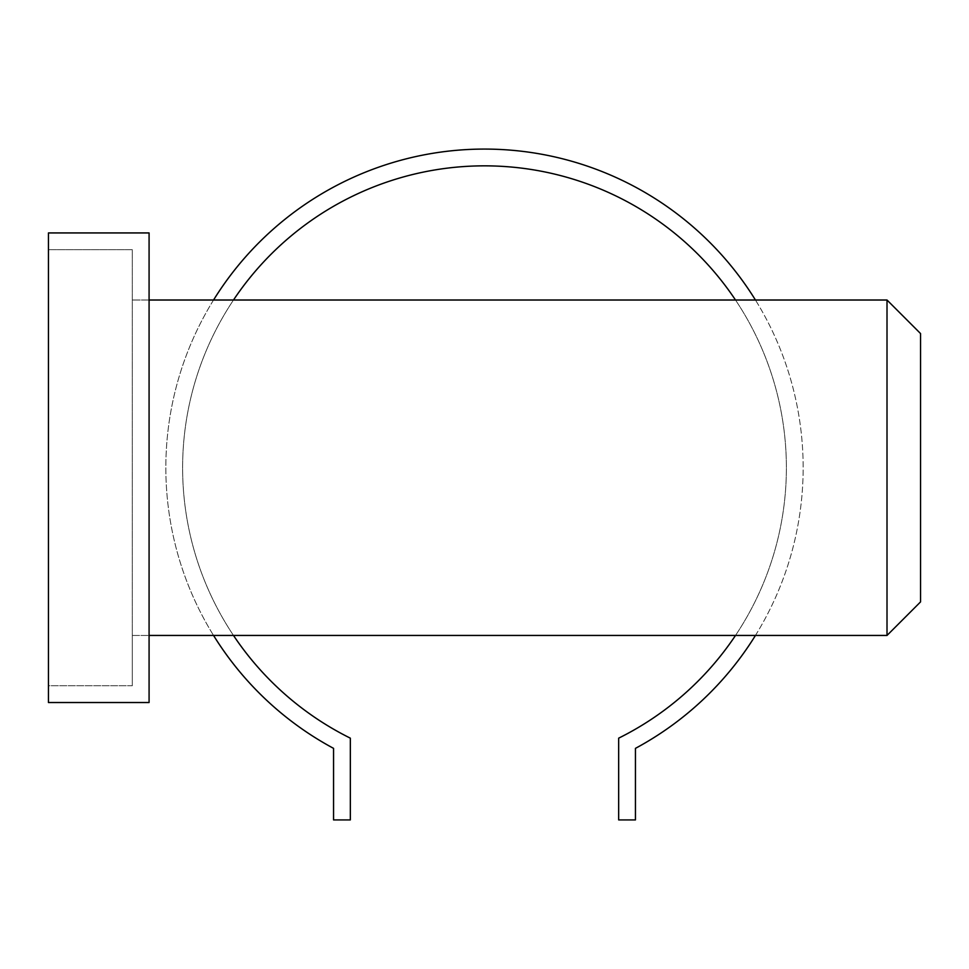 <?xml version="1.0" encoding="UTF-8"?>
<svg xmlns="http://www.w3.org/2000/svg" width="969" height="969" viewBox="0 0 969 969"><rect width="100%" height="100%" fill="white"/><g stroke="black" fill="none" stroke-linecap="round" stroke-linejoin="round"><path stroke-width="0.73" stroke-dasharray="4.84 3.63" d="M887.01 635.446L887.01 300.015M149.081 467.724L149.081 635.446L149.081 467.724M132.305 685.749L48.45 685.749L48.45 702.525L149.081 702.525L149.081 232.935L48.45 232.935L48.45 249.699L132.305 249.699L132.305 685.749L48.45 685.749L48.45 249.699L132.305 249.699L132.305 635.446L233.493 635.446L132.305 635.446L132.305 685.749M233.493 300.015L132.305 300.015L233.493 300.015A301.88 301.88 0 0 0 233.493 635.446M735.507 635.446A301.88 301.88 0 0 0 735.507 300.015M755.445 635.446A318.656 318.656 0 0 0 755.445 300.015M635.446 819.919L635.446 748.359A318.656 318.656 0 0 0 730.65 265.361A318.656 318.656 0 0 0 238.35 265.361A318.656 318.656 0 0 0 333.554 748.359L333.554 819.919L350.33 819.919L350.33 738.16A301.88 301.88 0 0 1 249.215 278.587A301.88 301.88 0 0 1 719.785 278.587A301.88 301.88 0 0 1 618.67 738.16L618.67 819.919L635.446 819.919M213.555 300.015A318.656 318.656 0 0 0 213.555 635.446M920.55 601.894L920.55 333.554"/><path stroke-width="1.45" d="M149.081 232.935L149.081 702.525L48.45 702.525L48.45 232.935L149.081 232.935M887.01 635.446L920.55 601.894L920.55 333.554L887.01 300.015L887.01 635.446L149.081 635.446M755.445 635.446A318.656 318.656 0 0 1 635.446 748.359L635.446 819.919L618.67 819.919L618.67 738.16A301.88 301.88 0 0 0 735.507 635.446M735.507 300.015A301.88 301.88 0 0 0 233.493 300.015M755.445 300.015A318.656 318.656 0 0 0 213.555 300.015M213.555 635.446A318.656 318.656 0 0 0 333.554 748.359L333.554 819.919L350.33 819.919L350.33 738.16A301.88 301.88 0 0 1 233.493 635.446M887.01 300.015L149.081 300.015"/></g></svg>

